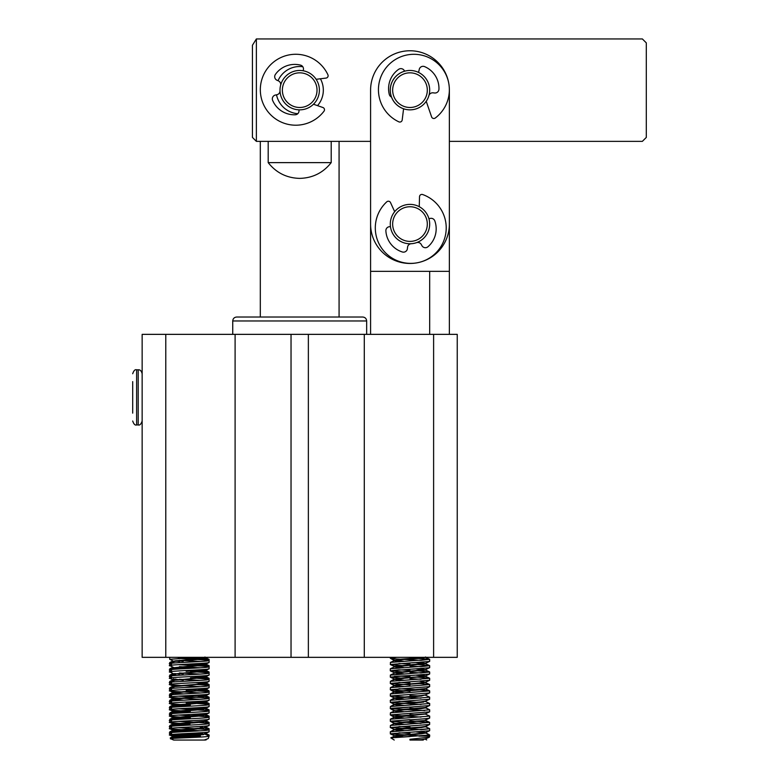 <?xml version="1.0" encoding="UTF-8"?>
<svg xmlns="http://www.w3.org/2000/svg" width="779" height="779" viewBox="0 0 779 779"><rect width="100%" height="100%" fill="white"/><g stroke="black" fill="none" stroke-linecap="round" stroke-linejoin="round"><path stroke-width="1.17" d="M416.142 731.919L425.538 733.088L425.538 732.581L419.881 731.705L425.538 732.581L429.677 735.006L390.815 737.859L394.223 740.05M409.978 657.807L429.56 659.277L420.991 660.358L396.112 658.976L390.289 658.187L396.978 657.34L390.289 658.187L390.289 657.34M419.881 662.384L425.392 663.396L416.152 664.429L429.677 665.685L420.991 666.658L409.978 666.064L420.991 666.658M419.881 668.684L425.392 669.697L416.152 670.729L429.677 671.985L420.991 672.968L409.978 672.365L420.991 672.968M420.991 679.269L409.978 678.665L420.991 679.269M419.891 689.853L429.677 690.895L390.406 693.943L390.289 695.998L429.56 692.95L429.677 690.895L409.978 692.473M403.824 703.554L421.02 702.356L425.042 701.324L429.677 703.495L390.406 706.543L390.289 708.598L391.029 708.325M400.085 709.65L425.392 707.507L429.667 709.825L390.406 712.843L390.289 714.908L429.56 711.86L429.677 709.796L429.677 711.753M424.701 710.526L390.406 708.705L429.56 705.55L429.677 703.495L409.978 705.073M425.042 726.534L429.677 728.706L420.991 729.68L390.289 727.508L429.56 724.46L429.677 722.406L390.406 725.453L390.289 727.508M398.965 663.513L409.978 664.107L398.965 663.513M400.085 665.529L394.563 666.542L390.289 664.487L429.56 661.439L429.677 659.385L390.406 662.432L390.406 664.594L403.824 665.743L394.427 666.912L400.075 667.788L394.427 666.415L403.814 667.574M419.891 670.943L425.392 669.93L416.142 668.898L425.538 670.067L394.563 673.085L403.824 672.043L390.289 670.787L398.965 669.813L409.978 670.407M400.085 671.829L394.563 672.852L403.814 673.884L390.406 675.033L390.289 677.087L429.56 674.049L429.677 671.985L390.289 675.14M398.965 676.114L409.978 676.717L398.965 676.114M390.406 677.194L403.824 678.353L394.563 679.385L400.075 680.398L394.427 679.015L403.814 680.184L394.563 679.152L390.406 677.194L394.563 679.152L398.994 678.227L421.001 676.649L425.392 675.997L429.56 674.049L425.392 675.997M394.262 676.435L409.978 675.52M409.978 679.863L390.406 681.333L390.289 683.397L429.677 680.242L429.677 678.285L390.406 681.333L394.427 679.015M398.965 682.414L409.978 683.017L398.965 682.414M409.978 684.965L390.289 683.397L409.978 681.82M409.978 689.318L398.965 688.724L416.152 689.639L425.392 688.607L394.427 691.616L403.814 692.784L394.563 691.752L390.289 689.697L429.56 686.65L429.677 684.595L390.406 687.643L390.289 689.697M409.978 695.618L421.809 695.988M400.085 697.039L394.563 698.052L390.289 695.998L420.991 698.169M400.085 703.34L394.563 704.362L390.289 702.298L429.56 699.25L429.677 697.195L390.289 700.34L390.406 702.405L420.991 704.469M409.978 708.228L419.891 708.754M391.077 708.315L409.978 707.03M409.978 714.528L416.152 714.84M409.978 717.673L390.406 719.144L390.289 721.208L423.854 718.842L429.56 718.16L429.677 716.105L390.289 719.251M409.978 720.828L429.56 722.299L429.677 724.353M420.991 723.379L390.298 721.247M398.965 732.835L409.978 733.429L398.965 732.835M400.085 734.85L394.563 735.863L390.289 733.808L429.56 730.76L429.677 728.706L390.289 731.851L390.406 733.915L420.991 735.98M398.994 659.316L416.152 658.128M403.824 659.443L394.427 660.611L394.427 660.115L403.814 661.274M419.881 674.984L425.538 675.86L419.881 674.984M419.881 681.284L425.392 682.297L416.152 683.329M400.085 684.439L394.427 685.316L398.965 686.104L403.814 686.484L394.563 685.452L390.289 683.397M425.538 688.967L429.56 686.65L425.538 688.967L421.02 689.756L394.563 691.986L400.075 692.998L394.427 692.122L390.406 689.795L409.978 691.275M400.085 690.739L394.427 691.616L390.289 694.04M425.392 694.907L429.56 692.95L425.392 694.907L421.001 695.559L394.427 697.926L403.814 699.084L394.563 698.052L390.406 696.105M425.392 701.207L429.56 699.25L425.392 701.207L421.001 701.86L394.427 704.226L403.814 705.394L394.563 704.362L390.406 702.405M394.427 710.526L403.814 711.694L394.563 710.662L390.406 708.705L394.427 711.023L400.075 711.909L394.427 710.526M400.085 715.95L394.427 716.826L398.965 717.615L403.814 717.995L394.563 716.962L390.289 714.908M400.085 722.25L425.538 720.478L394.563 723.496L400.075 724.509L394.427 723.633L394.427 723.126L403.814 724.295L394.563 723.263L390.289 721.208L409.978 719.63M400.085 728.55L394.563 729.563L403.814 730.595L394.563 729.563L390.406 727.615L394.563 729.563L398.994 728.647L421.001 727.07L425.392 726.418L429.56 724.46L425.538 726.778L421.02 727.567L394.563 729.796L400.075 730.809L394.427 729.436L390.406 731.754L394.563 729.796L403.824 728.764M425.392 732.718L429.56 730.76L425.392 732.718L421.001 733.37L394.427 735.736L403.551 736.885L394.563 735.863L390.406 733.915M394.563 660.475L390.406 662.432L394.563 660.475L399.014 659.823L421.02 658.245L425.412 657.34L419.891 658.343M400.075 661.488L394.495 660.699M394.953 660.865L396.19 661.098M425.538 663.26L425.538 663.757L425.538 663.26L394.427 666.415L394.427 666.912L425.538 663.757L416.142 662.598L425.392 663.63L419.891 664.643M425.538 669.56L425.538 670.067L425.538 669.56L394.427 672.715L398.945 674.001L394.427 672.715L403.814 673.884M425.042 676.114L419.891 677.243M403.824 684.653L421.02 683.456L425.042 682.414L419.891 683.543L429.56 684.488L429.677 686.542M425.392 682.297L429.56 680.349L425.392 682.297L421.001 682.949L394.427 685.316L394.427 685.822L400.075 686.698L394.427 685.822L390.406 683.495M403.824 690.954L394.563 691.986L390.406 693.943M425.392 695.141L429.56 697.088L425.042 695.024L421.02 696.056L394.563 698.286L400.075 699.299L394.427 697.926L390.406 700.243L394.563 698.286L403.824 697.254M423.776 702.054L421.02 702.356M394.563 704.596L400.075 705.608L394.427 704.226L390.406 706.543L394.563 704.596M403.824 709.864L394.563 710.896L390.406 712.843L394.563 710.896L399.014 710.234L421.02 708.656L425.538 707.877L425.538 707.371L425.538 707.877M403.824 716.164L394.563 717.196L400.075 718.209L394.427 717.332L390.406 715.005L420.991 717.079M403.824 722.464L394.427 723.633L390.406 721.305M421.809 727.498L419.891 727.664M421.809 733.799L416.152 733.75M403.824 735.064L394.563 736.106L399.705 737.08L394.427 735.736L394.427 736.233L421.02 733.867L425.538 733.088L425.538 732.581M331.202 141.359L331.202 162.626C323.158 172.802 312.661 178.05 299.701 178.381C286.73 178.05 276.233 172.802 268.19 162.626L268.19 141.359M268.19 162.626L331.202 162.626M457.244 657.34L142.148 657.34L142.148 334.357L457.244 334.357L457.244 657.34M165.781 657.34L165.781 334.357M235.102 657.34L235.102 334.357M291.034 657.34L291.034 334.357M308.357 334.357L308.357 657.34M364.29 334.357L364.29 657.34M433.611 334.357L433.611 657.34M316.128 79.302L326.05 78.085A2.366 2.366 0 0 0 327.901 74.745A35.444 35.444 0 0 0 260.527 85.972A35.444 35.444 0 0 0 324.015 111.173A2.366 2.366 0 0 0 322.905 107.512L313.47 104.23M298.912 109.829L298.98 110.404A3.934 3.934 0 0 1 295.202 114.786A23.633 23.633 0 0 1 272.64 100.423A3.934 3.934 0 0 1 275.493 95.019L276.847 94.746A3.934 3.934 0 0 0 280.012 90.763A19.689 19.689 0 0 1 280.586 85.408A3.934 3.934 0 0 0 278.337 80.841L277.061 80.286A3.934 3.934 0 0 1 275.415 74.404A23.633 23.633 0 0 1 300.499 65.124A3.934 3.934 0 0 1 303.265 70.207L303.08 70.753M132.693 381.622L132.693 413.133M449.366 334.357L449.366 141.359L642.373 141.359L646.307 137.416L646.307 42.884L642.373 38.95L256.369 38.95L256.369 141.359L370.59 141.359L370.59 334.357L429.677 334.357L429.677 271.335L370.59 271.335M428.898 95.642A3.934 3.934 0 0 1 433.134 92.828L434.565 92.993A3.934 3.934 0 0 0 438.947 89.225A23.633 23.633 0 0 0 424.643 66.634A3.934 3.934 0 0 0 419.229 69.467L418.956 70.831A3.934 3.934 0 0 1 418.313 72.311A19.689 19.689 0 0 1 409.978 109.849A19.689 19.689 0 0 1 390.289 90.15A19.689 19.689 0 0 1 409.978 70.461A19.689 19.689 0 0 1 429.677 90.15A19.689 19.689 0 0 1 409.978 109.849A19.689 19.689 0 0 1 404.583 71.21L404.496 71.006A3.934 3.934 0 0 0 398.614 69.35A23.633 23.633 0 0 0 389.276 94.405A3.934 3.934 0 0 0 391.545 97.073M392.655 90.15A17.333 17.333 0 0 1 409.978 72.827A17.333 17.333 0 0 1 427.311 90.15A17.333 17.333 0 0 1 409.978 107.483A17.333 17.333 0 0 1 392.655 90.15M409.978 736.574L390.815 737.859L394.563 736.106L390.815 737.859M409.978 740.05L423.27 740.05M429.424 737.129L425.392 739.018L421.001 739.67L409.978 739.943L409.958 739.281L429.424 737.129L429.677 736.116L418.878 736.116M420.991 660.358L409.978 659.764M429.677 665.685L390.289 668.83L390.289 670.787L429.56 667.739L429.677 665.685L429.677 667.642M416.152 677.029L429.56 678.188L429.677 680.242M429.56 690.788L425.392 688.84L429.677 690.885L429.677 692.843M429.56 697.088L429.677 699.153M398.965 701.324L419.891 702.454M425.392 701.441L429.677 703.486L429.677 705.453M425.392 713.807L429.56 711.86L425.392 713.807L398.994 716.037L394.427 716.826L394.427 717.332L425.392 714.041L429.677 716.096L429.677 718.053M390.406 670.894L394.563 672.852L390.289 670.787M409.978 723.983L390.406 725.453L394.563 723.496L390.406 725.453M398.965 726.534L409.978 727.128M394.427 660.611L390.406 658.294L394.563 660.241M425.392 739.252L426.707 739.933M416.142 675.198L425.538 676.367L399.014 678.723L394.563 679.385L390.406 681.333M425.042 707.624L429.56 709.698M425.042 720.234L429.56 722.299L425.392 720.351M425.538 739.388L425.538 738.881L422.286 740.05M189.988 736.574L170.25 737.888L173.659 740.05L205.052 740.05L208.334 738.453L209.093 736.116L207.185 736.574C197.817 737.538 160.571 738.375 172.85 739.096M188.839 657.807L208.996 659.307L206.201 659.969M195.578 664.458L208.996 665.607L206.201 666.269M190.349 667.243L173.999 668.187M195.578 670.758L208.996 671.917L206.201 672.569M195.578 677.058L208.996 678.217L206.201 678.869M199.307 683.572L208.996 684.517L206.201 685.179M188.839 689.318L195.578 689.668M199.307 689.882L208.996 690.817L206.201 691.479M204.478 695.053L209.093 697.186L206.201 697.78M202.998 702.716L208.996 703.427L206.201 704.08M190.349 705.053L169.832 706.572L169.715 708.627M205.753 708.208L209.103 709.825L206.201 710.38M190.349 711.354L169.832 712.873L169.715 714.927M205.753 714.509L209.103 716.125L206.201 716.69M190.349 717.663L169.832 719.183L169.715 721.237M205.559 721.821L208.996 722.328L207.691 722.815M205.753 727.119L209.093 728.696L207.691 729.115M173.259 661.946L169.734 662.53L169.715 664.516M173.259 668.255L169.734 668.83L169.715 670.816M175.83 674.351L173.999 674.487M173.259 674.556L169.734 675.13L169.715 677.117M173.259 680.856L169.734 681.43L169.715 683.426M173.259 687.156L169.734 687.73L169.715 689.727M173.259 693.456L169.734 694.04L169.715 696.027M173.259 699.756L169.734 700.34L169.715 702.327M189.988 723.983L169.832 725.483L169.715 727.537M189.988 730.283L169.832 731.783L169.715 733.837M200.427 736.009L172.617 734.393M204.04 657.34L186.171 658.771M176.142 660.699L183.24 661.303M204.789 663.143L186.171 665.071M178.566 667.243L183.24 667.613M204.789 669.443L186.171 671.371M178.566 673.543L183.24 673.913M204.789 675.744L205.568 675.675M175.82 679.035L173.853 679.541L173.853 679.045L183.24 680.213M204.789 682.044L205.568 681.985M169.832 687.672L173.853 685.851L173.259 685.13M208.996 690.817L204.974 688.5L186.171 690.282M174.029 691.499L173.259 691.431M205.568 694.586L186.171 696.582M174.029 697.799L173.259 697.741M202.676 701.655L186.171 702.882M174.029 704.109L178.566 705.053M202.676 707.955L186.171 709.182M174.029 710.409L183.24 711.724M202.676 714.265L200.252 714.509M174.029 716.709L183.24 718.024M174.029 723.009L183.24 724.324M202.676 726.865L200.252 727.109M174.029 729.31L183.24 730.624M200.252 733.409L173.863 735.736L182.958 736.915M205.753 733.419L209.093 734.996L207.691 735.425M205.753 739.719L205.13 740.011M206.094 739.943L203.28 740.05M196.016 740.05L188.946 740.05M204.78 657.34L190.495 658.995M174.545 660.943L179.511 661.517M203.007 663.28L204.974 663.786L200.758 664.545L190.495 665.295M176.142 667.496L179.511 667.817M203.007 669.58L204.974 670.096L200.758 670.846L190.495 671.595M174.545 673.543L179.511 674.127M203.007 675.88L204.974 676.396L200.758 677.146L190.495 677.905M208.996 684.517L204.974 682.2M169.832 693.972L173.99 692.015L176.142 692.706M169.832 700.272L173.853 697.955M204.273 701.898L190.495 703.106M175.82 704.245L173.853 704.752L179.511 705.638M204.273 708.208L190.495 709.416M175.82 710.545L173.853 711.052L179.511 711.938M204.273 714.509L190.495 715.716M175.82 716.846L173.853 717.352L179.511 718.238M175.82 723.146L173.853 723.662L179.511 724.538M175.82 729.446L173.853 729.962L179.511 730.838M202.676 733.672L173.99 736.136L179.121 737.109M412.364 243.623A19.689 19.689 0 0 1 390.435 226.455A19.689 19.689 0 0 1 407.602 204.526A19.689 19.689 0 0 1 429.531 221.684A19.689 19.689 0 0 1 412.364 243.623M412.081 241.276A17.333 17.333 0 0 1 392.782 226.173A17.333 17.333 0 0 1 407.884 206.873A17.333 17.333 0 0 1 427.184 221.976A17.333 17.333 0 0 1 412.081 241.276M299.701 70.461A19.689 19.689 0 0 1 319.39 90.15A19.689 19.689 0 0 1 299.701 109.849A19.689 19.689 0 0 1 280.002 90.15A19.689 19.689 0 0 1 299.701 70.461M299.701 72.827A17.333 17.333 0 0 1 317.024 90.15A17.333 17.333 0 0 1 299.701 107.483A17.333 17.333 0 0 1 282.368 90.15A17.333 17.333 0 0 1 299.701 72.827M407.602 204.526A19.689 19.689 0 0 0 394.671 211.684L390.522 202.589A2.366 2.366 0 0 0 386.774 201.829A35.444 35.444 0 0 0 417.817 262.669A35.444 35.444 0 0 0 422.676 194.546A2.366 2.366 0 0 0 419.521 196.707L419.248 206.688M411.224 243.73A3.934 3.934 0 0 0 407.553 247.245L407.407 248.628A3.934 3.934 0 0 1 402.295 251.968A23.633 23.633 0 0 1 385.878 230.857A3.934 3.934 0 0 1 389.88 226.689L390.464 226.699A19.689 19.689 0 0 0 409.978 243.769M428.976 218.88L429.511 218.646A3.934 3.934 0 0 1 434.818 220.924A23.633 23.633 0 0 1 427.934 246.768A3.934 3.934 0 0 1 421.926 245.677L421.254 244.47A3.934 3.934 0 0 0 416.502 242.659M417.836 262.669A39.388 39.388 0 0 0 449.366 224.07L449.366 90.15A39.388 39.388 0 0 0 409.978 50.762A39.388 39.388 0 0 0 370.59 90.15L370.59 224.07A39.388 39.388 0 0 0 417.797 262.679M403.58 108.778L402.188 119.985A2.366 2.366 0 0 1 398.838 121.836A35.444 35.444 0 0 1 410.212 54.491A35.444 35.444 0 0 1 435.266 118.028A2.366 2.366 0 0 1 431.605 116.908L426.22 101.289M449.366 271.335L429.677 271.335M320.412 78.776A23.633 23.633 0 0 1 317.54 105.642M297.773 113.705A23.633 23.633 0 0 1 276.526 94.814M278.035 80.714A23.633 23.633 0 0 1 302.788 66.721M256.369 38.95L252.435 45.25L252.435 137.416L256.369 141.359M204.497 733.964L203.494 734.655L174.778 737.022L170.776 738.794L173.659 740.05M199.473 737.119L169.841 735.055L169.715 732.99L173.999 730.926L179.433 731.939M208.061 738.638L204.488 739.943M178.274 658.343L207.905 660.164L209.103 660.514L207.214 660.962C197.438 662.014 159.646 663.056 171.604 664.107M171.604 666.064C159.646 665.013 197.457 663.961 207.214 662.91L209.103 662.471L209.103 660.514M200.544 661.488L179.423 660.368M178.274 664.643L207.905 666.464L209.103 666.814L207.214 667.262C197.438 668.314 159.646 669.365 171.604 670.407M171.604 672.365C159.646 671.313 197.457 670.261 207.214 669.21L209.103 668.771L209.103 666.814M200.544 667.798L179.423 666.668M195.558 671.868L207.905 672.764L209.103 673.114L207.214 673.562C197.438 674.614 159.646 675.666 171.604 676.717M199.405 676.114L204.049 676.649L204.974 677L203.485 677.438L174.009 680.291L169.841 678.334L171.604 678.665C159.646 677.613 197.457 676.561 207.214 675.52L209.103 675.072L209.103 673.114M200.544 674.098L179.423 672.968M195.558 678.168L207.905 679.074L209.103 679.424L207.214 679.863C197.438 680.914 159.646 681.966 171.604 683.017M200.544 686.698L171.604 684.965C159.646 683.923 197.457 682.871 207.214 681.82L209.103 681.372L209.103 679.424M200.544 680.398L179.423 679.269M195.558 684.468L207.905 685.374L209.103 685.724L207.214 686.163C197.438 687.214 159.646 688.266 171.604 689.318M200.544 692.998L171.604 691.275C159.646 690.223 197.457 689.172 207.214 688.12L209.103 687.672L209.103 685.724M195.558 690.769L207.905 691.674L209.103 692.025L207.214 692.473C197.438 693.524 159.646 694.566 171.604 695.618M200.544 699.308L171.604 697.575C159.646 696.523 197.457 695.472 207.214 694.42L209.103 693.982L209.103 692.025M178.274 696.153L207.905 697.974L209.103 698.325L207.214 698.773C197.438 699.824 159.646 700.876 171.604 701.918M183.289 704.693L171.604 703.875C159.646 702.824 197.457 701.772 207.214 700.72L209.103 700.282L209.103 698.325M195.558 703.379L207.905 704.274L209.103 704.625L207.214 705.073C197.438 706.125 159.646 707.176 171.604 708.228M183.289 710.993L171.604 710.175C159.646 709.124 197.457 708.072 207.214 707.03L209.103 706.582L209.103 704.625M178.274 708.754L207.905 710.584L209.103 710.935L207.214 711.373C197.438 712.425 159.646 713.476 171.604 714.528M183.289 717.293L171.604 716.476C159.646 715.424 197.457 714.382 207.214 713.33L209.103 712.882L209.103 710.935M178.274 715.064L195.558 715.979M199.395 716.183L207.905 716.884L209.103 717.235L207.214 717.673C197.438 718.725 159.646 719.777 171.604 720.828M183.289 723.594L171.604 722.785C159.646 721.734 197.457 720.682 207.214 719.63L209.103 719.183L209.103 717.235M178.274 721.364L195.558 722.279M199.395 722.493L207.905 723.185L209.103 723.535L207.214 723.983C197.438 725.025 159.646 726.077 171.604 727.128M200.544 730.819L171.604 729.086C159.646 728.034 197.457 726.982 207.214 725.931L209.103 725.483L209.103 723.535M178.274 727.664L207.905 729.485L209.103 729.835L207.214 730.283C197.438 731.335 159.646 732.387 171.604 733.429M171.604 735.386C159.646 734.334 197.457 733.282 207.214 732.231L209.103 731.793L209.103 729.835M169.715 658.216L169.715 659.316L197.223 657.34M174.009 661.39L169.715 659.316M195.539 657.427L204.049 658.245L204.974 658.586L203.494 659.034L174.778 661.39L169.841 663.552L169.715 665.617L174.321 667.798M195.539 663.727L204.049 664.545L204.974 664.896L203.494 665.334L174.778 667.7L169.841 669.852L169.715 671.917L174.321 674.098M195.539 670.028L204.974 671.196L174.778 674.001L169.841 676.153L169.841 678.334M195.539 676.328L204.974 677.496L174.778 680.301L169.715 682.57L169.715 684.527L171.604 684.965M195.539 682.628L204.974 683.796L174.778 686.601L169.715 688.87L169.715 690.827L171.604 691.275M195.539 688.938L204.974 690.097L174.778 692.901L169.715 695.18L169.715 697.127L171.604 697.575M195.539 695.238L204.974 696.407L174.778 699.211L169.715 701.48L169.715 703.427L171.604 703.875M195.539 701.538L204.974 702.707L174.778 705.511L169.715 707.78L169.715 709.737L171.604 710.175M204.497 708.754L203.494 709.445L174.778 711.811L169.715 714.08L169.715 716.037L171.604 716.476M204.497 715.064L203.494 715.755L174.778 718.111L169.715 720.38L169.715 722.337L171.604 722.785M204.497 721.364L203.494 722.055L174.778 724.412L169.715 726.69L169.715 728.638L171.604 729.086M200.768 657.34L204.974 658.089L203.485 658.537L174.769 660.894L173.853 661.741M199.405 663.513L204.049 664.049L204.974 664.39L203.485 664.838L174.009 667.691M199.405 669.813L204.049 670.349L204.974 670.69L203.485 671.138L174.009 673.991M199.405 682.423L204.049 682.949L204.974 683.3L203.485 683.738L174.769 686.104L173.853 686.445L174.321 686.698M199.405 688.724L204.049 689.259L204.974 689.6L203.485 690.048L174.769 692.404L173.853 692.755L175.333 693.193L183.26 693.923M199.405 695.024L204.049 695.559L204.974 695.9L203.485 696.348L174.769 698.705L173.853 699.055L175.333 699.493L183.26 700.224M199.405 701.324L204.049 701.86L204.974 702.2L203.485 702.648L174.769 705.014L173.853 705.355L175.333 705.803L183.26 706.524M199.405 707.624L204.049 708.16L204.974 708.51L203.485 708.948L174.769 711.315L173.853 711.655L175.333 712.103L183.26 712.834M204.974 715.307L204.974 714.81L174.769 717.615L173.853 717.956L175.333 718.404L183.26 719.134M204.974 721.607L204.974 721.111L174.769 723.915L173.853 724.266L175.333 724.704L183.26 725.434M208.986 725.6L203.485 727.859L174.769 730.215L173.853 730.566L175.333 731.004L183.26 731.734M208.986 731.9L203.485 734.159L174.769 736.525L173.853 736.866L175.333 737.304L181.682 737.927M178.274 733.964L199.395 735.094M204.819 734.071L209.093 736.116L209.103 735.035M173.999 693.106L179.433 694.128M173.999 699.415L179.433 700.438M173.999 705.716L179.433 706.738M173.999 712.016L179.433 713.038M173.999 718.316L179.433 719.338M173.999 724.616L179.433 725.639M204.497 727.664L203.494 728.355L173.999 730.926M173.999 737.226L177.904 738.102M260.313 141.359L260.313 317.024L257.946 317.024L362.712 317.024C365.108 317.257 366.422 318.572 366.656 320.967L232.736 320.967C232.97 318.572 234.284 317.257 236.68 317.024L341.445 317.024L339.079 317.024L339.079 141.359M132.693 421.011C133.774 424.185 135.088 425.5 136.627 424.945L136.627 369.811L138.204 369.811L138.204 424.945C139.753 425.5 141.067 424.185 142.148 421.011M184.594 736.116L181.604 736.116M425.392 663.396L429.56 661.439L425.392 663.396M425.392 669.697L429.56 667.739L425.392 669.697M425.392 707.507L429.56 705.55L425.392 707.507M425.392 720.108L429.56 718.16L425.392 720.108M425.538 657.457L425.538 656.96L425.538 657.457M425.538 676.367L425.538 675.86L425.538 676.367M425.538 682.667L425.538 682.17L425.538 682.667M425.538 695.267L425.538 694.771L425.538 695.267M425.538 701.577L425.538 701.071L425.538 701.577M425.538 714.177L425.538 713.681L425.538 714.177M425.538 720.478L425.538 719.981L425.538 720.478M425.392 657.33L429.56 659.277L425.392 657.33M425.392 663.63L429.56 665.578L425.392 663.63M394.563 666.775L390.406 668.733L394.563 666.775M425.392 669.93L429.56 671.888L425.392 669.93M394.563 673.085L390.406 675.033L394.563 673.085M425.392 676.23L429.56 678.188L425.392 676.23M425.392 682.531L429.56 684.488L425.392 682.531M394.563 685.686L390.406 687.643L394.563 685.686M394.563 717.196L390.406 719.144L394.563 717.196M138.204 369.811C140.123 369.597 141.437 370.911 142.148 373.745M136.627 424.945L138.204 424.945M136.627 369.811C135.088 369.256 133.774 370.57 132.693 373.745M429.677 659.385L429.677 661.332M429.677 671.985L429.677 673.942M429.677 728.706L429.677 730.663M394.563 666.542L390.406 664.594M429.677 735.006L429.677 736.116M425.392 726.651L429.56 728.599M425.392 732.951L429.56 734.899M209.103 659.414L209.103 661.361M209.103 665.714L209.103 667.671M209.103 672.014L209.103 673.971M209.103 678.314L209.103 680.271M209.103 684.624L209.103 686.572M209.103 690.924L209.103 692.872M209.103 697.224L209.103 699.182M209.103 703.525L209.103 705.482M209.103 709.825L209.103 711.782M209.103 716.125L209.103 718.082M209.103 722.435L209.103 724.382M209.103 728.735L209.103 730.683M204.819 663.426L205.568 663.075M204.819 669.726L205.568 669.375M173.999 679.181L173.259 678.83M204.819 688.636L205.568 688.285M204.819 701.236L205.568 700.886M173.999 704.391L173.259 704.041M204.819 707.536L205.568 707.186M173.999 710.691L173.259 710.341M204.819 713.837L205.568 713.496M173.999 716.992L173.259 716.641M204.819 720.147L205.568 719.796M173.999 723.292L173.259 722.941M173.999 729.592L173.259 729.251M173.999 735.902L171.604 734.772M204.974 657.486L204.974 656.989M204.974 663.786L204.974 663.289M204.974 670.096L204.974 669.589M204.974 676.396L204.974 675.89M173.853 692.151L173.853 691.645M173.853 704.752L173.853 704.255M173.853 711.052L173.853 710.555M173.853 717.352L173.853 716.855M173.853 723.662L173.853 723.155M173.853 729.962L173.853 729.456M173.853 736.262L173.853 735.765M170.25 737.888L173.99 736.136M204.828 657.359L208.996 659.307M173.065 660.943L169.832 662.462M204.828 663.659L208.996 665.607M173.065 667.243L169.832 668.762M204.828 669.959L208.996 671.917M173.065 673.553L169.832 675.062M204.828 676.26L208.996 678.217M173.99 679.415L169.832 681.362M204.828 701.47L208.996 703.427M173.99 704.625L169.832 706.572M173.99 710.925L169.832 712.873M173.99 717.225L169.832 719.183M205.753 720.809L208.996 722.328M173.99 723.525L169.832 725.483M173.99 729.826L169.832 731.783M204.819 658.236L206.727 657.34M204.819 664.536L208.986 662.578M204.819 670.836L208.986 668.888M204.819 677.136L208.986 675.189M204.819 683.446L208.986 681.489M174.009 686.591L169.841 684.644M204.819 689.746L208.986 687.789M174.009 692.891L169.841 690.944M204.819 696.046L208.986 694.089M174.009 699.201L169.841 697.244M204.819 702.346L208.986 700.399M174.009 705.501L169.841 703.544M204.819 708.647L208.986 706.699M174.009 711.802L169.841 709.844M204.819 714.956L208.986 712.999M174.009 718.102L169.841 716.154M204.819 721.257L208.986 719.299M174.009 724.402L169.841 722.454M174.009 730.712L169.841 728.755M174.009 737.012L169.841 735.055M204.974 658.586L204.974 658.089M204.974 664.896L204.974 664.39M173.853 668.041L173.853 667.545M204.974 671.196L204.974 670.69M204.974 677.496L204.974 677M204.974 683.796L204.974 683.3M204.974 690.097L204.974 689.6M173.853 693.252L173.853 692.755M204.974 696.407L204.974 695.9M173.853 699.552L173.853 699.055M204.974 702.707L204.974 702.2M173.853 705.852L173.853 705.355M204.974 709.007L204.974 708.51M173.853 712.162L173.853 711.655M173.853 718.462L173.853 717.956M173.853 724.762L173.853 724.266M204.974 727.917L204.974 727.411M173.853 731.062L173.853 730.566M204.974 734.217L204.974 733.711M173.853 737.362L173.853 736.866M204.819 658.45L208.986 660.397M204.819 664.75L208.986 666.707M204.819 671.05L208.986 673.007M204.819 677.35L208.986 679.307M204.819 683.66L208.986 685.608M204.819 689.96L208.986 691.908M204.819 696.26L208.986 698.218M204.819 702.561L208.986 704.518M204.819 708.861L208.986 710.818M204.819 715.171L208.986 717.118M204.819 721.471L208.986 723.418M204.819 727.771L208.986 729.728M366.656 334.357L366.656 320.967M232.736 334.357L232.736 320.967"/></g></svg>
